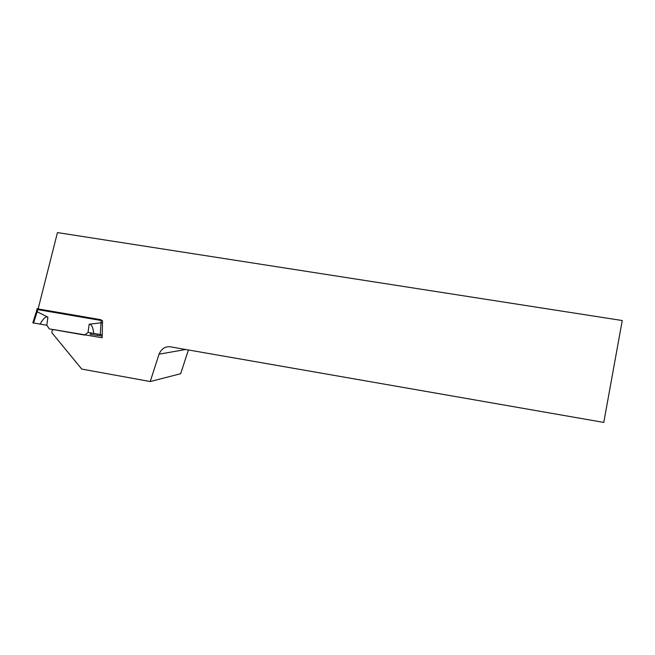 <?xml version="1.0" encoding="UTF-8"?>
<svg xmlns="http://www.w3.org/2000/svg" width="655" height="655" viewBox="0 0 655 655"><rect width="100%" height="100%" fill="white"/><g stroke="black" fill="none" stroke-linecap="round" stroke-linejoin="round"><path stroke-width="0.98" d="M102.164 337.759L53.415 329.555C52.097 330.226 51.622 331.324 51.982 332.855L81.752 369.084L150.224 381.537L159.059 354.175C161.777 347.903 166.386 345.594 172.887 347.256L603.779 422.418L622.25 320.532L57.46 232.582L37.941 309.651L102.548 320.737L102.164 337.759M102.205 336.089L90.12 334.312L91.651 333.133M188.411 349.958L180.657 373.718L150.224 381.537M97.489 335.27L97.628 334.279M38.195 308.628L37.147 308.644L37.908 308.89L37.179 311.78L36.443 311.436L37.13 308.718M37.908 308.89L101.148 319.738L101.075 322.776L102.499 322.849M101.075 322.776L89.178 324.241L88.04 332.453L84.642 335.073L49.313 328.892L46.816 325.265L32.824 322.849L36.418 311.502M37.179 311.78L33.536 323.111M37.204 311.788L47.913 317.11C45.858 316.136 43.23 318.51 40.037 324.217M88.04 332.453L102.229 334.836M101.05 322.776L100.248 334.746M89.178 324.241C91.43 324.004 92.977 327.123 93.812 333.6M185.791 349.5L159.059 354.175M47.913 317.11L46.816 325.265"/></g></svg>

